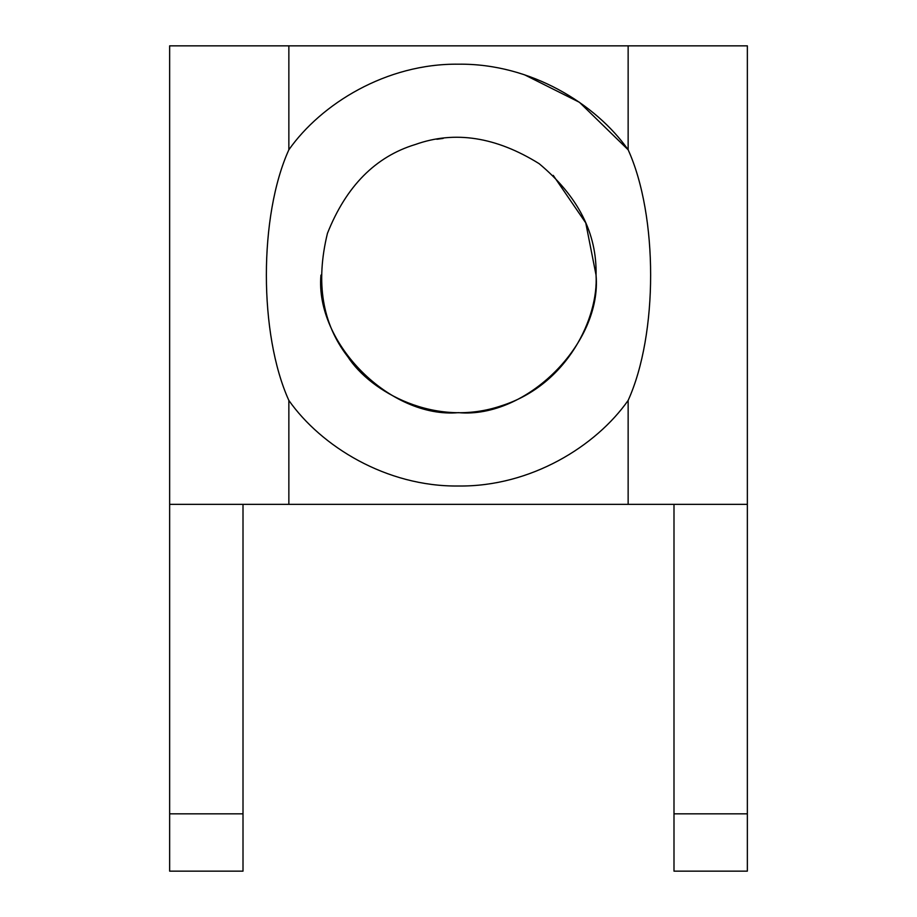 <?xml version="1.0" encoding="UTF-8"?>
<svg xmlns="http://www.w3.org/2000/svg" width="917" height="917" viewBox="0 0 917 917"><rect width="100%" height="100%" fill="white"/><g stroke="black" fill="none" stroke-linecap="round" stroke-linejoin="round"><path stroke-width="1.38" d="M524.467 74.77L579.406 102.28L628.145 149.78C595.97 104.011 530.794 63.342 458.5 64.19C386.206 63.342 321.03 104.011 288.855 149.78C258.869 215.908 258.869 334.292 288.855 400.42C321.03 446.189 386.206 486.858 458.5 486.01C530.794 486.858 595.97 446.189 628.145 400.42C658.131 334.292 658.131 215.908 628.145 149.78L628.145 45.85L747.355 45.85L747.355 871.15L747.355 813.837L673.995 813.837L673.995 504.35M320.95 275.1C314.806 343.153 390.447 418.794 458.5 412.65C526.553 418.794 602.194 343.153 596.05 275.1L585.757 222.9L553.238 175.376M443.152 138.41L436.859 139.258M596.05 275.1C598.618 316.881 568.185 384.567 501.519 405.75C435.323 428.319 370.628 391.96 347.864 356.828C322.268 323.839 315.448 282.688 327.438 233.365C346.168 186.208 375.523 156.566 415.481 144.45C454.821 130.455 496.028 136.862 539.127 163.662C578.065 196.215 597.036 233.354 596.05 275.1M243.005 504.35L243.005 871.15L243.005 813.837L169.645 813.837L169.645 871.15L169.645 45.85L628.145 45.85M169.645 504.35L747.355 504.35M673.995 813.837L673.995 871.15L673.995 813.837M288.855 45.85L288.855 149.78M288.855 400.42L288.855 504.35M628.145 504.35L628.145 400.42M747.355 871.15L673.995 871.15M169.645 871.15L243.005 871.15"/></g></svg>
